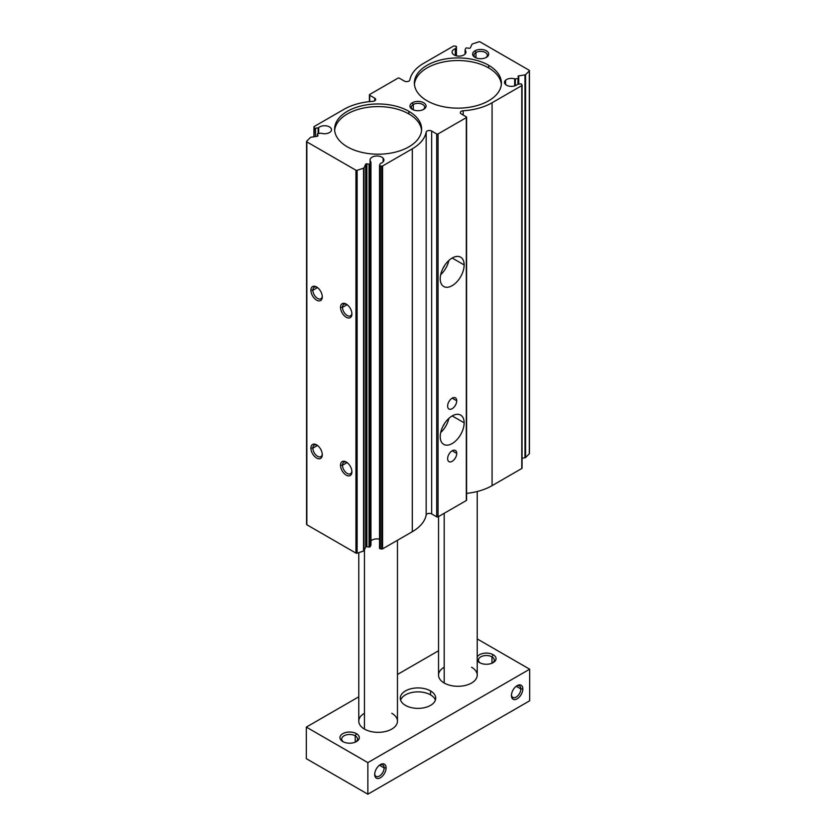 <?xml version="1.0" encoding="UTF-8"?>
<svg xmlns="http://www.w3.org/2000/svg" width="836" height="836" viewBox="0 0 836 836"><rect width="100%" height="100%" fill="white"/><g stroke="black" fill="none" stroke-linecap="round" stroke-linejoin="round"><path stroke-width="1.25" d="M522.03 467.961A0.972 0.554 180 0 1 521.779 468.494L492.07 485.653A48.342 27.912 180 0 1 466.592 493.376A48.342 27.912 0 0 0 492.07 485.653L492.07 102.765L492.07 485.653L521.779 468.494L521.779 85.606L492.07 102.765A48.342 27.912 180 0 1 463.207 110.77A3.219 1.86 0 0 0 460.333 112.62A3.219 1.86 0 0 0 461.273 113.936L466.31 116.841A0.972 0.554 180 0 1 466.31 117.636L438.054 133.948A0.972 0.554 180 0 1 436.685 133.948L431.648 131.043A3.219 1.86 0 0 0 428.304 130.604A3.219 1.86 0 0 0 426.172 132.151A48.342 27.912 180 0 1 412.305 148.818L382.585 165.977A0.972 0.554 180 0 1 381.655 166.124L380.244 165.904A0.972 0.554 180 0 1 379.565 165.214L380.265 163.71A0.972 0.554 180 0 1 380.683 163.386A6.928 4.002 0 0 0 383.912 160A6.928 4.002 0 0 0 383.118 158.14L383.118 161.86L383.118 158.14A6.928 4.002 0 0 0 375.322 156.123A6.928 4.002 0 0 0 370.045 160A6.928 4.002 0 0 0 370.85 161.86A0.972 0.554 180 0 1 370.923 162.268L370.223 163.772A0.972 0.554 180 0 1 369.042 164.169L366.858 163.835A0.972 0.554 0 0 0 365.677 164.222L364.005 167.827A0.972 0.554 180 0 1 363.555 168.172L357.108 170.314A0.972 0.554 180 0 1 355.948 170.231L306.854 141.89A0.972 0.554 180 0 1 306.697 141.211L310.417 137.491A0.972 0.554 180 0 1 311.013 137.229L317.252 136.268A0.972 0.554 0 0 0 317.931 135.578L317.346 134.324A0.972 0.554 180 0 1 318.035 133.645L320.637 133.237A0.972 0.554 180 0 1 321.337 133.279A6.928 4.002 0 0 0 330.419 131.879A6.928 4.002 0 0 0 331.495 129.737A6.928 4.002 0 0 0 326.489 125.902A6.928 4.002 0 0 0 318.704 127.605A0.972 0.554 180 0 1 318.14 127.845L315.527 128.253A0.972 0.554 180 0 1 314.346 127.856L313.97 127.041A0.972 0.554 180 0 1 314.221 126.508L343.93 109.349A48.342 27.912 180 0 1 372.793 101.344A3.219 1.86 0 0 0 375.667 99.494A3.219 1.86 0 0 0 374.727 98.178L369.69 95.273A0.972 0.554 180 0 1 369.69 94.478L397.946 78.166A0.972 0.554 180 0 1 399.315 78.166L404.352 81.071A3.219 1.86 0 0 0 407.696 81.51A3.219 1.86 0 0 0 409.828 79.963A48.342 27.912 180 0 1 423.695 63.296L453.415 46.137A0.972 0.554 180 0 1 454.345 45.99L455.756 46.21A0.972 0.554 180 0 1 456.435 46.9L455.735 48.404A0.972 0.554 180 0 1 455.317 48.728A6.928 4.002 0 0 0 452.088 52.114A6.928 4.002 0 0 0 452.882 53.974A6.928 4.002 0 0 0 460.678 55.991A6.928 4.002 0 0 0 465.955 52.114A6.928 4.002 0 0 0 465.15 50.254L465.15 53.974L465.15 50.254A0.972 0.554 180 0 1 465.077 49.846L465.777 48.342A0.972 0.554 180 0 1 466.958 47.945L469.142 48.279A0.972 0.554 0 0 0 470.323 47.892L471.995 44.287A0.972 0.554 180 0 1 472.445 43.953L478.892 41.8A0.972 0.554 180 0 1 480.052 41.884L529.146 70.234A0.972 0.554 180 0 1 529.303 70.903L529.303 453.791A0.972 0.554 0 0 0 529.303 453.227A0.972 0.554 180 0 1 529.303 453.791L529.303 70.903L525.583 74.623L525.583 457.511L529.303 453.791L525.583 457.511L525.583 74.623A0.972 0.554 180 0 1 524.987 74.885L524.987 457.773A0.972 0.554 0 0 0 525.583 457.511A0.972 0.554 180 0 1 524.987 457.773L524.987 74.885L518.748 75.846L518.748 84.133L518.748 75.846A0.972 0.554 0 0 0 518.069 76.536L518.654 77.79A0.972 0.554 180 0 1 517.965 78.469L517.965 84.248L517.965 78.469L515.363 78.877L515.363 85.669L515.363 78.877A0.972 0.554 180 0 1 514.662 78.835L514.662 85.92L514.662 78.835A6.928 4.002 0 0 0 505.581 80.235A6.928 4.002 0 0 0 504.505 82.377A6.928 4.002 0 0 0 509.511 86.212A6.928 4.002 0 0 0 517.296 84.509A0.972 0.554 180 0 1 517.86 84.269L520.473 83.861A0.972 0.554 180 0 1 521.654 84.258L522.03 85.073A0.972 0.554 180 0 1 521.779 85.606L521.779 468.494A0.972 0.554 0 0 0 522.03 467.961L522.03 85.366M379.565 165.507L379.565 548.102A0.972 0.554 0 0 0 380.244 548.792L380.244 165.904L381.655 166.124L381.655 549.012L381.655 166.124A0.972 0.554 0 0 0 382.585 165.977L382.585 548.865L382.585 165.977L412.305 148.818L412.305 531.706L412.305 148.818A48.342 27.912 0 0 0 426.172 132.151L426.172 515.039L426.172 132.151A3.219 1.86 180 0 1 428.304 130.604A3.219 1.86 180 0 1 431.648 131.043L431.648 513.931L431.648 131.043L436.685 133.948L436.685 516.836L436.685 133.948A0.972 0.554 0 0 0 438.054 133.948L438.054 516.836L438.054 133.948L466.31 117.636L466.31 500.524L466.31 117.636A0.972 0.554 0 0 0 466.31 116.841L461.273 113.936A3.219 1.86 180 0 1 460.511 112.003A3.219 1.86 180 0 1 463.207 110.77L463.207 115.054L463.207 110.77A48.342 27.912 0 0 0 492.07 102.765L521.779 85.606A0.972 0.554 0 0 0 522.03 85.073L521.654 84.258A0.972 0.554 0 0 0 520.473 83.861L517.86 84.269A0.972 0.554 0 0 0 517.296 84.509A6.928 4.002 180 0 1 507.734 85.753A6.928 4.002 180 0 1 505.581 80.235L505.581 84.509L505.581 80.235A6.928 4.002 180 0 1 514.662 78.835A0.972 0.554 0 0 0 515.363 78.877L517.965 78.469A0.972 0.554 0 0 0 518.654 77.79L518.069 76.536A0.972 0.554 180 0 1 518.748 75.846L524.987 74.885A0.972 0.554 0 0 0 525.583 74.623L529.303 70.903A0.972 0.554 0 0 0 529.146 70.234L480.052 41.884A0.972 0.554 0 0 0 478.892 41.8L472.445 43.953A0.972 0.554 0 0 0 471.995 44.287L470.323 47.892A0.972 0.554 180 0 1 469.142 48.279L466.958 47.945A0.972 0.554 0 0 0 465.777 48.342L465.077 49.846A0.972 0.554 0 0 0 465.15 50.254A6.928 4.002 180 0 1 462.245 55.657A6.928 4.002 180 0 1 452.882 53.974A6.928 4.002 180 0 1 455.317 48.728L455.317 55.489L455.317 48.728A0.972 0.554 0 0 0 455.735 48.404L455.735 55.636L455.735 48.404L456.435 46.9L456.435 55.824L456.435 46.9A0.972 0.554 0 0 0 455.756 46.21L454.345 45.99A0.972 0.554 0 0 0 453.415 46.137L423.695 63.296A48.342 27.912 0 0 0 409.828 79.963A3.219 1.86 180 0 1 407.696 81.51A3.219 1.86 180 0 1 404.352 81.071L399.315 78.166A0.972 0.554 0 0 0 397.946 78.166L369.69 94.478A0.972 0.554 0 0 0 369.69 95.273L369.69 101.595L369.69 95.273L374.727 98.178L374.727 100.811L374.727 98.178A3.219 1.86 180 0 1 375.489 100.111A3.219 1.86 180 0 1 372.793 101.344A48.342 27.912 0 0 0 343.93 109.349L314.221 126.508A0.972 0.554 0 0 0 313.97 127.041L313.97 136.77L314.346 127.856A0.972 0.554 0 0 0 315.527 128.253L315.527 136.529L315.527 128.253L318.14 127.845L318.14 133.624L318.14 127.845A0.972 0.554 0 0 0 318.704 127.605L318.704 133.541L318.704 127.605A6.928 4.002 180 0 1 328.266 126.361A6.928 4.002 180 0 1 330.419 131.879A6.928 4.002 180 0 1 321.337 133.279A0.972 0.554 0 0 0 320.637 133.237L318.035 133.645A0.972 0.554 0 0 0 317.346 134.324L317.346 136.247L317.346 134.324L317.931 135.578A0.972 0.554 180 0 1 317.252 136.268L311.013 137.229A0.972 0.554 0 0 0 310.417 137.491L306.697 141.211A0.972 0.554 0 0 0 306.854 141.89L306.854 524.768L355.948 553.108A0.972 0.554 0 0 0 357.108 553.202L363.555 551.049A0.972 0.554 0 0 0 364.005 550.715L365.677 547.11A0.972 0.554 180 0 1 366.858 546.723L369.042 547.058A0.972 0.554 0 0 0 370.223 546.66L370.923 545.156A0.972 0.554 0 0 0 370.923 544.863A0.972 0.554 180 0 1 370.923 545.156L370.923 162.268L370.923 545.156L370.223 546.66L370.223 163.772L370.223 546.66A0.972 0.554 180 0 1 369.042 547.058L369.042 164.169L369.042 547.058L366.858 546.723L366.858 163.835L366.858 546.723A0.972 0.554 0 0 0 365.677 547.11L365.677 164.222L365.677 547.11L364.005 550.715L364.005 167.827L364.005 550.715A0.972 0.554 180 0 1 363.555 551.049L363.555 168.172L363.555 551.049L357.108 553.202L357.108 170.314L357.108 553.202A0.972 0.554 180 0 1 355.948 553.108L355.948 170.231L355.948 553.108L306.854 524.768L306.854 141.89L355.948 170.231A0.972 0.554 0 0 0 357.108 170.314L363.555 168.172A0.972 0.554 0 0 0 364.005 167.827L365.677 164.222A0.972 0.554 180 0 1 366.858 163.835L369.042 164.169A0.972 0.554 0 0 0 370.223 163.772L370.923 162.268A0.972 0.554 0 0 0 370.85 161.86A6.928 4.002 180 0 1 373.755 156.457A6.928 4.002 180 0 1 383.118 158.14A6.928 4.002 180 0 1 380.683 163.386A0.972 0.554 0 0 0 380.265 163.71L379.565 165.214A0.972 0.554 0 0 0 380.244 165.904L380.244 548.792L381.655 549.012A0.972 0.554 0 0 0 382.585 548.865L412.305 531.706A48.342 27.912 0 0 0 426.172 515.039A3.219 1.86 180 0 1 428.304 513.492A3.219 1.86 180 0 1 431.648 513.931L436.685 516.836A0.972 0.554 0 0 0 438.054 516.836L466.31 500.524A0.972 0.554 0 0 0 466.592 500.127L466.592 117.239M370.923 540.944A6.928 4.002 180 0 1 379.565 539.178A6.928 4.002 0 0 0 370.923 540.944M347.128 462.58L342.488 465.255A6.657 3.846 -120 0 0 345.393 471.964A6.657 3.846 -120 0 0 350.535 473.751A6.657 3.846 -120 0 0 351.883 471.232A6.657 3.846 60 0 1 346.961 473.28A6.657 3.846 60 0 1 342.488 465.255L340.513 465.255A8.057 4.65 -120 0 0 346.209 475.13A8.057 4.65 -120 0 0 351.914 471.838A8.057 4.65 -120 0 0 346.209 461.974A8.057 4.65 -120 0 0 340.513 465.255L342.488 465.255A6.657 3.846 60 0 1 346.731 462.298A6.657 3.846 -120 0 0 343.868 462.214A6.657 3.846 -120 0 0 342.488 465.255L347.128 462.58M317.502 445.473L312.863 448.159A6.657 3.846 -120 0 0 315.768 454.857A6.657 3.846 -120 0 0 320.909 456.644A6.657 3.846 -120 0 0 322.257 454.126A6.657 3.846 60 0 1 317.335 456.174A6.657 3.846 60 0 1 312.863 448.159L310.887 448.159A8.057 4.65 -120 0 0 316.583 458.023A8.057 4.65 -120 0 0 322.288 454.732L322.288 454.732A8.057 4.65 -120 0 0 316.583 444.867A8.057 4.65 -120 0 0 310.887 448.159L312.863 448.159A6.657 3.846 60 0 1 317.105 445.191A6.657 3.846 -120 0 0 314.242 445.107A6.657 3.846 -120 0 0 312.863 448.159L317.502 445.473M347.128 304.691L342.488 307.366A6.657 3.846 -120 0 0 345.393 314.075A6.657 3.846 -120 0 0 350.535 315.862A6.657 3.846 -120 0 0 351.883 313.333A6.657 3.846 60 0 1 346.961 315.381A6.657 3.846 60 0 1 342.488 307.366L340.513 307.366A8.057 4.65 -120 0 0 346.209 317.241A8.057 4.65 -120 0 0 351.914 313.949A8.057 4.65 -120 0 0 346.209 304.074A8.057 4.65 -120 0 0 340.513 307.366L342.488 307.366A6.657 3.846 60 0 1 346.731 304.409A6.657 3.846 -120 0 0 343.868 304.314A6.657 3.846 -120 0 0 342.488 307.366L347.128 304.691M317.502 287.584L312.863 290.259A6.657 3.846 -120 0 0 315.768 296.968A6.657 3.846 -120 0 0 320.909 298.755A6.657 3.846 -120 0 0 322.257 296.237A6.657 3.846 60 0 1 317.335 298.285A6.657 3.846 60 0 1 312.863 290.259L310.887 290.259A8.057 4.65 -120 0 0 316.583 300.134A8.057 4.65 -120 0 0 322.288 296.843A8.057 4.65 -120 0 0 316.583 286.978A8.057 4.65 -120 0 0 310.887 290.259L312.863 290.259A6.657 3.846 60 0 1 317.105 287.302A6.657 3.846 -120 0 0 314.242 287.218A6.657 3.846 -120 0 0 312.863 290.259L317.502 287.584M442.944 426.297A12.895 7.44 120 0 0 444.585 423.444A12.895 7.44 -60 0 1 442.944 426.297M464.147 422.828L452.182 415.92L464.147 422.828A16.919 9.771 120 0 0 460.646 415.084A16.919 9.771 120 0 0 447.605 419.609A16.919 9.771 120 0 0 440.217 436.643A16.919 9.771 120 0 0 443.728 444.386A16.919 9.771 120 0 0 456.759 439.851A16.919 9.771 120 0 0 464.147 422.828A16.919 9.771 -60 0 1 452.182 443.55A16.919 9.771 -60 0 1 440.217 436.643A16.919 9.771 -60 0 1 452.182 415.92A16.919 9.771 -60 0 1 464.147 422.828M448.869 418.376A16.919 9.771 -60 0 1 440.687 432.536A16.919 9.771 120 0 0 448.869 418.376M442.944 268.408A12.895 7.44 120 0 0 444.585 265.555A12.895 7.44 -60 0 1 442.944 268.408M464.147 264.939L452.182 258.031L464.147 264.939A16.919 9.771 120 0 0 460.646 257.185A16.919 9.771 120 0 0 447.605 261.72A16.919 9.771 120 0 0 440.217 278.754A16.919 9.771 120 0 0 443.728 286.497A16.919 9.771 120 0 0 456.759 281.962A16.919 9.771 120 0 0 464.147 264.939A16.919 9.771 -60 0 1 452.182 285.661A16.919 9.771 -60 0 1 440.217 278.754A16.919 9.771 -60 0 1 452.182 258.031A16.919 9.771 -60 0 1 464.147 264.939M448.869 260.487A16.919 9.771 -60 0 1 440.687 274.647A16.919 9.771 120 0 0 448.869 260.487M452.182 450.782L456.738 453.415A6.448 3.72 120 0 0 455.411 450.468A6.448 3.72 120 0 0 450.437 452.192A6.448 3.72 120 0 0 447.626 458.682A6.448 3.72 120 0 0 448.963 461.629A6.448 3.72 120 0 0 453.927 459.904A6.448 3.72 120 0 0 456.738 453.415L452.182 450.782M452.182 398.155L456.738 400.789A6.448 3.72 120 0 0 455.411 397.842A6.448 3.72 120 0 0 450.437 399.566A6.448 3.72 120 0 0 447.626 406.056A6.448 3.72 120 0 0 448.963 409.003A6.448 3.72 120 0 0 453.927 407.278A6.448 3.72 120 0 0 456.738 400.789L452.182 398.155M414.437 84.352A43.514 25.122 180 0 1 442.286 62.209A43.514 25.122 180 0 1 488.652 67.904L488.652 65.271A43.514 25.122 0 0 0 441.23 59.826A43.514 25.122 0 0 0 414.374 83.036A43.514 25.122 0 0 0 427.112 100.79A43.514 25.122 0 0 0 474.534 106.235A43.514 25.122 0 0 0 501.391 83.036A43.514 25.122 0 0 0 488.652 65.271L488.652 67.904A43.514 25.122 180 0 1 501.328 84.352A43.514 25.122 0 0 0 488.652 67.904A43.514 25.122 0 0 0 442.286 62.209A43.514 25.122 0 0 0 414.437 84.352M334.672 130.395A43.514 25.122 180 0 1 362.531 108.262A43.514 25.122 180 0 1 408.888 113.947L408.888 111.324A43.514 25.122 0 0 0 361.465 105.879A43.514 25.122 0 0 0 334.609 129.078A43.514 25.122 0 0 0 347.348 146.843A43.514 25.122 0 0 0 394.77 152.288A43.514 25.122 0 0 0 421.626 129.078A43.514 25.122 0 0 0 408.888 111.324L408.888 113.947A43.514 25.122 180 0 1 421.563 130.395A43.514 25.122 0 0 0 408.888 113.947A43.514 25.122 0 0 0 362.531 108.262A43.514 25.122 0 0 0 334.672 130.395M423.695 109.349L423.695 109.349A8.057 4.65 0 0 0 423.695 102.765A8.057 4.65 0 0 0 412.305 102.765L413.287 104.479A6.657 3.846 180 0 1 422.473 104.343A6.657 3.846 180 0 1 423.162 109.631A6.657 3.846 0 0 0 424.657 107.196A6.657 3.846 0 0 0 420.55 103.643A6.657 3.846 0 0 0 413.287 104.479L413.287 109.829L413.287 104.479A6.657 3.846 0 0 0 411.343 107.196A6.657 3.846 0 0 0 412.838 109.631A6.657 3.846 180 0 1 413.287 104.479L412.305 102.765A8.057 4.65 0 0 0 412.305 109.349A8.057 4.65 0 0 0 423.695 109.349A8.057 4.65 180 0 1 412.305 109.349A8.057 4.65 180 0 1 412.305 102.765A8.057 4.65 180 0 1 423.695 102.765A8.057 4.65 180 0 1 423.695 109.349M486.364 57.37L486.364 57.37A8.057 4.65 0 0 0 486.364 50.797A8.057 4.65 0 0 0 474.973 50.797L475.956 52.501A6.657 3.846 180 0 1 485.141 52.375A6.657 3.846 180 0 1 485.831 57.663A6.657 3.846 0 0 0 487.336 55.228A6.657 3.846 0 0 0 483.218 51.675A6.657 3.846 0 0 0 475.956 52.501L475.956 57.862L475.956 52.501A6.657 3.846 0 0 0 474.012 55.228A6.657 3.846 0 0 0 475.517 57.663A6.657 3.846 180 0 1 475.956 52.501L474.973 50.797A8.057 4.65 0 0 0 474.973 57.37A8.057 4.65 0 0 0 486.364 57.37A8.057 4.65 180 0 1 474.973 57.37A8.057 4.65 180 0 1 474.973 50.797A8.057 4.65 180 0 1 486.364 50.797A8.057 4.65 180 0 1 486.364 57.37M522.061 458.222L524.987 457.773L522.061 458.222M518.654 84.143L518.654 78.082M447.626 406.056A6.448 3.72 -60 0 1 452.182 398.155A6.448 3.72 -60 0 1 456.738 400.789A6.448 3.72 -60 0 1 452.182 408.679A6.448 3.72 -60 0 1 447.626 406.056M447.626 458.682A6.448 3.72 -60 0 1 452.182 450.782A6.448 3.72 -60 0 1 456.738 453.415A6.448 3.72 -60 0 1 452.182 461.315A6.448 3.72 -60 0 1 447.626 458.682M322.288 296.843A8.057 4.65 60 0 1 316.583 300.134A8.057 4.65 60 0 1 310.887 290.259A8.057 4.65 60 0 1 316.583 286.978A8.057 4.65 60 0 1 322.288 296.843M351.914 313.949A8.057 4.65 60 0 1 346.209 317.241A8.057 4.65 60 0 1 340.513 307.366A8.057 4.65 60 0 1 346.209 304.074A8.057 4.65 60 0 1 351.914 313.949M322.288 454.732A8.057 4.65 60 0 1 316.583 458.023A8.057 4.65 60 0 1 310.887 448.159A8.057 4.65 60 0 1 316.583 444.867A8.057 4.65 60 0 1 322.288 454.732M351.914 471.838A8.057 4.65 60 0 1 346.209 475.13A8.057 4.65 60 0 1 340.513 465.255A8.057 4.65 60 0 1 346.209 461.974A8.057 4.65 60 0 1 351.914 471.838M306.697 524.099A0.972 0.554 0 0 0 306.854 524.768A0.972 0.554 180 0 1 306.697 524.099M465.077 50.139L465.077 54.058M347.348 146.843A43.514 25.122 180 0 1 347.348 111.324A43.514 25.122 180 0 1 408.888 111.324A43.514 25.122 180 0 1 408.888 146.843A43.514 25.122 180 0 1 347.348 146.843M427.112 100.79A43.514 25.122 180 0 1 427.112 65.271A43.514 25.122 180 0 1 488.652 65.271A43.514 25.122 180 0 1 488.652 100.79A43.514 25.122 180 0 1 427.112 100.79M466.31 499.729A0.972 0.554 180 0 1 466.31 500.524L438.054 516.836A0.972 0.554 180 0 1 436.685 516.836L431.648 513.931A3.219 1.86 0 0 0 428.304 513.492A3.219 1.86 0 0 0 426.172 515.039A48.342 27.912 180 0 1 412.305 531.706L382.585 548.865A0.972 0.554 180 0 1 381.655 549.012L380.244 548.792A0.972 0.554 180 0 1 379.565 548.102M384.121 767.887L379.481 765.212L384.121 767.887A6.657 3.846 -60 0 1 379.649 775.902A6.657 3.846 -60 0 1 374.727 773.854A6.657 3.846 120 0 0 376.075 776.372A6.657 3.846 120 0 0 381.216 774.585A6.657 3.846 120 0 0 384.121 767.887L386.096 767.887L384.121 767.887A6.657 3.846 120 0 0 382.742 764.835A6.657 3.846 120 0 0 379.878 764.919A6.657 3.846 -60 0 1 384.121 767.887M374.695 774.46A8.057 4.65 120 0 0 380.401 777.752A8.057 4.65 120 0 0 386.096 767.887A8.057 4.65 120 0 0 380.401 764.595A8.057 4.65 120 0 0 374.695 774.46A8.057 4.65 -60 0 1 380.401 764.595A8.057 4.65 -60 0 1 386.096 767.887A8.057 4.65 -60 0 1 380.401 777.752A8.057 4.65 -60 0 1 374.695 774.46M520.859 688.937L516.22 686.262L520.859 688.937A6.657 3.846 -60 0 1 516.387 696.952A6.657 3.846 -60 0 1 511.465 694.904A6.657 3.846 120 0 0 512.813 697.433A6.657 3.846 120 0 0 517.954 695.646A6.657 3.846 120 0 0 520.859 688.937L522.834 688.937L520.859 688.937A6.657 3.846 120 0 0 519.48 685.886A6.657 3.846 120 0 0 516.617 685.98A6.657 3.846 -60 0 1 520.859 688.937M511.433 695.521A8.057 4.65 120 0 0 517.139 698.812A8.057 4.65 120 0 0 522.834 688.937A8.057 4.65 120 0 0 517.139 685.656A8.057 4.65 120 0 0 511.433 695.521L511.433 695.521A8.057 4.65 -60 0 1 517.139 685.656A8.057 4.65 -60 0 1 522.834 688.937A8.057 4.65 -60 0 1 517.139 698.812A8.057 4.65 -60 0 1 511.433 695.521M491.976 656.866L493.209 654.734A9.666 5.58 0 0 0 477.22 656.877A9.666 5.58 180 0 1 493.209 654.734L491.976 656.866A7.921 4.577 0 0 0 483.333 655.873A7.921 4.577 0 0 0 478.443 660.106A7.921 4.577 0 0 0 480.209 662.979A7.921 4.577 180 0 1 481.066 656.699A7.921 4.577 180 0 1 491.976 656.866L491.976 663.23L491.976 656.866A7.921 4.577 180 0 1 492.529 662.979A7.921 4.577 0 0 0 494.295 660.106A7.921 4.577 0 0 0 491.976 656.866M477.22 660.482A9.666 5.58 0 0 0 479.53 662.624L479.53 662.624A9.666 5.58 0 0 0 493.209 662.624A9.666 5.58 0 0 0 493.209 654.734A9.666 5.58 180 0 1 493.209 662.624A9.666 5.58 180 0 1 479.53 662.624A9.666 5.58 180 0 1 477.22 660.482M355.237 735.816L356.47 733.674A9.666 5.58 0 0 0 342.791 733.674A9.666 5.58 0 0 0 342.791 741.574L342.791 741.574A9.666 5.58 0 0 0 356.47 741.574A9.666 5.58 0 0 0 356.47 733.674L355.237 735.816A7.921 4.577 0 0 0 346.595 734.823A7.921 4.577 0 0 0 341.705 739.045A7.921 4.577 0 0 0 343.471 741.929A7.921 4.577 180 0 1 344.327 735.649A7.921 4.577 180 0 1 355.237 735.816L355.237 742.169L355.237 735.816A7.921 4.577 180 0 1 355.791 741.929A7.921 4.577 0 0 0 357.557 739.045A7.921 4.577 0 0 0 355.237 735.816M400.611 700.129A17.723 10.231 180 0 1 412.838 692.312A17.723 10.231 180 0 1 430.53 694.862L430.53 690.912A17.723 10.231 0 0 0 411.218 688.697A17.723 10.231 0 0 0 400.277 698.154A17.723 10.231 0 0 0 405.47 705.385A17.723 10.231 0 0 0 424.782 707.601A17.723 10.231 0 0 0 435.723 698.154A17.723 10.231 0 0 0 430.53 690.912L430.53 694.862A17.723 10.231 180 0 1 435.389 700.129A17.723 10.231 0 0 0 430.53 694.862A17.723 10.231 0 0 0 412.838 692.312A17.723 10.231 0 0 0 400.611 700.129M358.78 552.648L358.78 721.175A19.332 11.161 0 0 0 364.444 729.065L364.444 549.764L364.444 729.065A19.332 11.161 0 0 0 385.521 731.49A19.332 11.161 0 0 0 397.455 721.175L397.455 540.275M438.545 516.554L438.545 675.122A19.332 11.161 0 0 0 444.209 683.022L444.209 513.283L444.209 683.022A19.332 11.161 0 0 0 465.286 685.436A19.332 11.161 0 0 0 477.22 675.122L477.22 491.495M529.669 669.208L367.861 762.62L367.861 794.2L529.669 700.787L529.669 669.208L529.669 700.787L367.861 794.2L367.861 762.62L306.331 727.101L306.331 758.67L367.861 794.2L306.331 758.67L306.331 727.101L358.78 696.816L306.331 727.101L367.861 762.62L529.669 669.208L477.22 638.923L529.669 669.208M397.455 674.485L438.545 650.763L397.455 674.485M471.556 667.232A19.332 11.161 180 0 1 471.556 683.022A19.332 11.161 180 0 1 444.209 683.022A19.332 11.161 180 0 1 444.209 667.232M391.791 713.286A19.332 11.161 180 0 1 391.791 729.065A19.332 11.161 180 0 1 364.444 729.065A19.332 11.161 180 0 1 364.444 713.286M405.47 705.385A17.723 10.231 180 0 1 405.47 690.912A17.723 10.231 180 0 1 430.53 690.912A17.723 10.231 180 0 1 430.53 705.385A17.723 10.231 180 0 1 405.47 705.385M356.47 733.674A9.666 5.58 180 0 1 356.47 741.574A9.666 5.58 180 0 1 342.791 741.574A9.666 5.58 180 0 1 342.791 733.674A9.666 5.58 180 0 1 356.47 733.674M370.045 160L370.045 542.888M529.428 70.621L529.428 453.509M518.686 77.936L518.686 84.143M522.061 85.22L522.061 468.108M379.534 165.361L379.534 548.249M370.954 162.121L370.954 545.009M306.572 141.493L306.572 524.381M313.939 126.894L313.939 136.78M369.407 94.876L369.407 101.626"/></g></svg>
